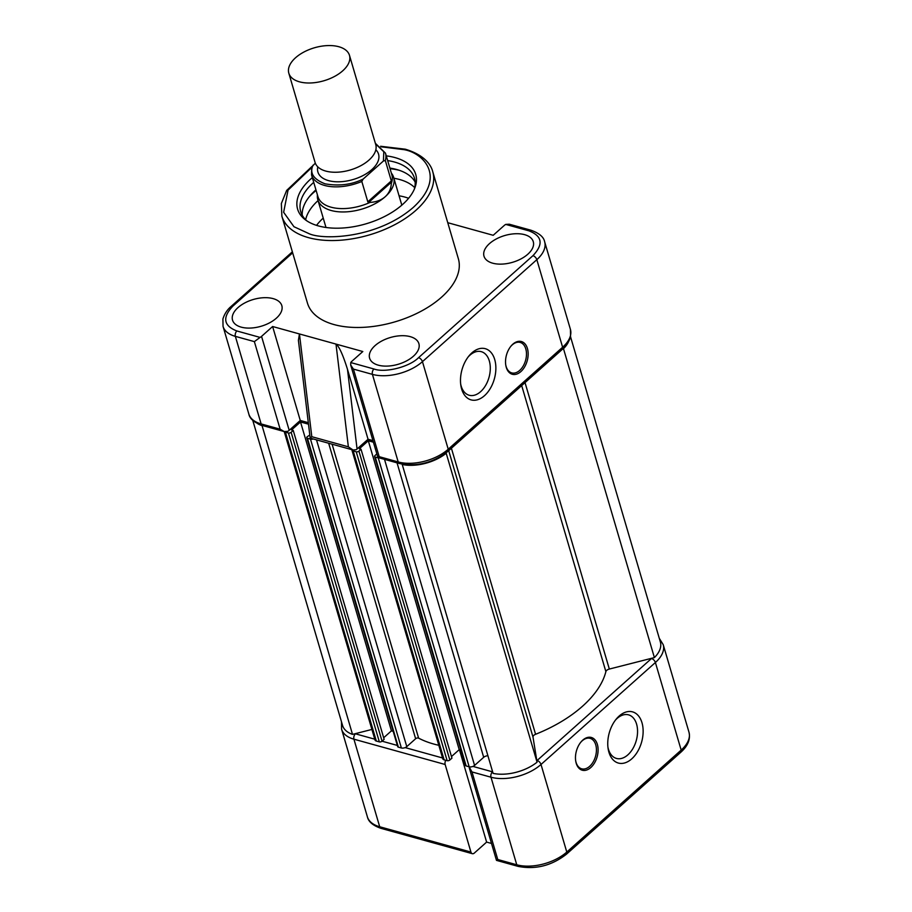 <?xml version="1.0" encoding="UTF-8"?>
<svg xmlns="http://www.w3.org/2000/svg" width="912" height="912" viewBox="0 0 912 912"><rect width="100%" height="100%" fill="white"/><g stroke="black" fill="none" stroke-linecap="round" stroke-linejoin="round"><path stroke-width="1.37" d="M309.806 435.035L307.196 436.757A1.972 1.072 -16.4 0 0 306.774 437.726L397.689 746.62A1.972 1.072 -16.4 0 0 398.362 747.156L401.383 747.988A3.956 2.143 -16.4 0 0 406.786 746.62L415.633 738.731A1.972 1.072 163.6 0 1 418.334 738.036A1.972 1.072 163.6 0 1 418.619 738.15A108.688 58.984 -16.4 0 0 438.82 745.298M376.85 453.902L375.003 455.555A1.972 1.072 -16.4 0 0 374.581 456.524L465.485 765.419A1.972 1.072 -16.4 0 0 466.157 765.955L469.178 766.798A3.956 2.143 -16.4 0 0 474.582 765.419L483.691 757.302A3.956 2.143 163.6 0 1 487.92 755.774M402.135 464.162L493.096 773.376A34.576 18.764 -16.4 0 0 537.065 762.193L533.007 737.101A3.956 2.143 163.6 0 1 535.583 734.285A108.688 58.984 -16.4 0 0 605.876 671.62A3.956 2.143 163.6 0 1 609.33 669.055L654.394 657.586L563.491 348.692A34.576 18.764 -16.4 0 0 568.199 342.433M537.065 762.193L446.093 452.888M402.181 464.482A34.576 18.764 -16.4 0 0 446.162 453.298M374.581 456.524A1.972 1.072 -16.4 0 0 375.242 457.06L378.263 457.904A3.956 2.143 -16.4 0 0 379.711 458.041M451.474 756.561L459.215 749.664L368.311 440.77L373.407 442.183M459.215 749.664L460.993 750.154M351.838 449.673A3.956 2.143 -16.4 0 0 351.872 449.878L442.787 758.773A3.956 2.143 -16.4 0 0 444.121 759.844L447.142 760.688A1.972 1.072 -16.4 0 0 449.844 760.004L451.942 758.134L361.027 449.24L359.328 448.772L368.311 440.77M351.872 449.878A3.956 2.143 -16.4 0 0 353.206 450.95L356.227 451.793A1.972 1.072 -16.4 0 0 358.929 451.109L361.027 449.24M306.774 437.726A1.972 1.072 -16.4 0 0 307.447 438.262L310.468 439.094A3.956 2.143 -16.4 0 0 313.386 439.003M383.678 737.762L391.419 730.854L300.515 421.96L308.495 424.171M391.419 730.854L393.197 731.344M280.144 429.199L261.14 423.932A3.956 2.497 105.5 0 0 262.542 425.539C254.277 422.621 249.706 418.756 248.816 413.968A36.56 19.836 -16.4 0 0 261.14 423.932L235.364 336.357L254.368 341.624L280.144 429.199L284.202 431.547L374.992 739.963A3.956 2.143 -16.4 0 0 376.325 741.046L379.346 741.878A1.972 1.072 -16.4 0 0 382.048 741.194L384.134 739.324L293.231 430.43L291.532 429.962L300.515 421.96M284.407 431.604A3.956 2.143 -16.4 0 0 285.41 432.151L288.431 432.983A1.972 1.072 -16.4 0 0 291.133 432.299L293.231 430.43M252.749 420.307L342.57 725.485A34.576 18.764 -16.4 0 0 352.499 734.377L261.983 425.38M352.499 734.377L371.891 729.44M257.765 423.749A34.576 18.764 -16.4 0 0 261.584 425.482M654.394 657.586A34.576 18.764 -16.4 0 0 660.368 642.002L570.547 336.813M562.875 348.851L563.491 348.692M641.98 722.714A26.573 16.826 -74.5 0 1 631.742 758.864A26.573 16.826 -74.5 0 1 608.908 752.206A26.573 16.826 -74.5 0 1 608.099 748.513A26.573 16.826 -74.5 0 1 616.273 719.055A26.573 16.826 -74.5 0 1 641.98 722.714M607.939 747.213A22.618 14.318 105.5 0 0 608.418 749.197A22.618 14.318 105.5 0 0 616.455 758.431A22.618 14.318 105.5 0 0 632.882 748.592A22.618 14.318 105.5 0 0 636.576 724.094A22.618 14.318 105.5 0 0 628.539 714.848A22.618 14.318 105.5 0 0 615.463 720.081M597.36 744.397A16.997 10.762 -74.5 0 1 590.816 767.528A16.997 10.762 -74.5 0 1 576.213 763.264A16.997 10.762 -74.5 0 1 575.689 760.904A16.997 10.762 -74.5 0 1 580.921 742.06A16.997 10.762 -74.5 0 1 597.36 744.397M575.643 760.517A15.812 10.009 105.5 0 0 576.065 762.364A15.812 10.009 105.5 0 0 581.674 768.816A15.812 10.009 105.5 0 0 593.165 761.942A15.812 10.009 105.5 0 0 595.741 744.819A15.812 10.009 105.5 0 0 590.132 738.355A15.812 10.009 105.5 0 0 580.682 742.357M470.934 852.07L445.159 764.495L353.924 739.187L379.7 826.762L470.934 852.07A3.956 2.497 105.5 0 0 472.336 853.689A3.956 2.497 105.5 0 0 474.331 853.062L486.62 842.095L459.443 749.721M491.5 843.452L486.62 842.095M445.751 760.3A3.956 2.497 105.5 0 0 445.159 764.495M469.064 766.764L471.983 771.94L497.758 859.514C496.413 860.746 496.162 860.689 496.983 859.343M680.854 752.218A3.956 2.177 -131.7 0 0 681.173 750.086L655.397 662.511L541.01 764.484L566.785 852.059L681.173 750.086A36.56 19.836 -16.4 0 0 688.982 732.199C690.612 739.233 687.91 745.902 680.854 752.218L566.466 854.191C551.669 865.693 535.572 869.763 518.164 866.4L496.481 860.369L469.258 767.847M414.709 187.621A59.28 32.171 -16.4 0 0 399.65 179.516A59.28 32.171 -16.4 0 0 393.893 178.25M408.599 198.28A59.28 32.171 -16.4 0 0 404.814 197.06A59.28 32.171 -16.4 0 0 399.057 195.795M325.972 227.476A47.424 25.741 163.6 0 1 325.983 227.464L317.809 199.717A39.524 21.443 163.6 0 1 317.353 195.704L317.387 194.78M401.804 205.143A47.424 25.741 163.6 0 1 401.816 205.154L393.642 177.395A39.524 21.443 163.6 0 1 385.206 196.73A39.524 21.443 163.6 0 1 345.545 211.903A39.524 21.443 163.6 0 1 317.809 199.717M323.224 218.105A59.28 32.171 -16.4 0 0 316.555 225.367M399.251 170.293A63.829 34.633 -16.4 0 0 390.051 168.697M316.122 190.46A63.829 34.633 -16.4 0 0 309.248 196.775M318.06 200.572A59.28 32.171 -16.4 0 0 305.634 219.724M311.015 437.167C309.852 438.41 309.92 438.41 311.22 437.179L311.801 436.7L299.444 333.952L272.62 326.507L300.265 420.455L289.195 430.327L261.55 336.38A5.928 3.215 163.6 0 1 260.068 337.406L236.881 330.976C223.508 325.755 222.163 317.479 232.856 306.136L292.661 252.829M378.423 456.513C377.602 457.858 377.853 457.904 379.187 456.673L398.202 461.951L372.427 374.376A3.956 2.497 -74.5 0 1 373.954 368.995L350.767 362.566A5.928 3.215 163.6 0 1 351.747 361.403L362.816 351.53L335.992 344.086C339.104 346.355 342.935 354.757 347.472 369.28L368.06 439.265L356.227 449.707L353.069 450.015L348.361 446.834L311.801 436.7M461.643 389.025A26.573 16.826 -74.5 0 1 460.834 385.331A26.573 16.826 -74.5 0 1 469.007 355.874A26.573 16.826 -74.5 0 1 494.714 359.533A26.573 16.826 -74.5 0 1 484.489 395.683A26.573 16.826 -74.5 0 1 461.643 389.025M460.674 384.032A22.618 14.318 105.5 0 0 461.153 386.015A22.618 14.318 105.5 0 0 469.19 395.249A22.618 14.318 105.5 0 0 485.629 385.411A22.618 14.318 105.5 0 0 489.311 360.913A22.618 14.318 105.5 0 0 481.285 351.667A22.618 14.318 105.5 0 0 468.198 356.9M506.263 367.331A16.997 10.762 -74.5 0 1 505.75 364.971A16.997 10.762 -74.5 0 1 510.971 346.138A16.997 10.762 -74.5 0 1 527.421 348.475A16.997 10.762 -74.5 0 1 520.866 371.594A16.997 10.762 -74.5 0 1 506.263 367.331M505.693 364.595A15.812 10.009 105.5 0 0 506.114 366.43A15.812 10.009 105.5 0 0 511.735 372.894A15.812 10.009 105.5 0 0 523.214 366.02A15.812 10.009 105.5 0 0 525.791 348.886A15.812 10.009 105.5 0 0 520.182 342.422A15.812 10.009 105.5 0 0 510.731 346.435M492.651 263.18A25.684 13.942 -16.4 0 0 520.9 258.94A25.684 13.942 -16.4 0 0 533.303 241.76A25.684 13.942 -16.4 0 0 524.628 234.669A25.684 13.942 -16.4 0 0 496.231 238.99A25.684 13.942 -16.4 0 0 484.021 256.272A25.684 13.942 -16.4 0 0 492.651 263.18M378.263 365.165A25.684 13.942 -16.4 0 0 406.513 360.924A25.684 13.942 -16.4 0 0 418.916 343.744A25.684 13.942 -16.4 0 0 410.24 336.653A25.684 13.942 -16.4 0 0 381.843 340.963A25.684 13.942 -16.4 0 0 369.634 358.245A25.684 13.942 -16.4 0 0 378.263 365.165M241.19 327.134A25.684 13.942 -16.4 0 0 269.439 322.905A25.684 13.942 -16.4 0 0 281.842 305.714A25.684 13.942 -16.4 0 0 273.167 298.634A25.684 13.942 -16.4 0 0 244.769 302.944A25.684 13.942 -16.4 0 0 232.56 320.226A25.684 13.942 -16.4 0 0 241.19 327.134M307.458 303.115A78.649 42.682 -16.4 0 0 333.952 324.547A78.649 42.682 -16.4 0 0 420.66 311.459A78.649 42.682 -16.4 0 0 458.348 258.7L432.767 171.764A78.649 42.682 163.6 0 1 395.078 224.523A78.649 42.682 163.6 0 1 308.37 237.61A78.649 42.682 163.6 0 1 281.876 216.178L307.458 303.115M312.337 177.623A61.56 33.413 -16.4 0 0 305.383 219.826A61.56 33.413 -16.4 0 0 318.345 225.902A61.56 33.413 -16.4 0 0 414.983 187.564A61.56 33.413 -16.4 0 0 394.987 157.582A61.56 33.413 -16.4 0 0 386.278 155.861M414.299 189.263A59.28 32.171 -16.4 0 0 414.47 178.182A59.28 32.171 -16.4 0 0 394.497 162.028A59.28 32.171 -16.4 0 0 387.668 160.592M415.154 182.058A59.28 32.171 -16.4 0 0 396.697 169.507A59.28 32.171 -16.4 0 0 389.869 168.082M313.728 182.354A59.28 32.171 -16.4 0 0 300.732 211.664A59.28 32.171 -16.4 0 0 306.877 220.875M315.94 189.833A59.28 32.171 -16.4 0 0 302.248 215.278M262.542 425.539L284.202 431.547L287.713 431.353A5.928 3.215 -16.4 0 0 289.195 430.327M350.767 362.566L350.698 365.017L377.921 457.528L399.604 463.558C417.012 466.933 433.109 462.863 447.906 451.36L562.294 349.376C562.67 348.954 567.925 345.203 570.559 336.767L570.422 329.369L544.646 241.794A36.56 19.836 -16.4 0 1 536.837 259.669L562.613 347.244A36.56 19.836 -16.4 0 0 570.422 329.369M447.758 222.699L493.198 235.296L504.268 225.435A5.928 3.215 163.6 0 1 505.75 224.409L528.926 230.839C542.309 236.048 543.643 244.336 532.95 255.668A3.956 2.177 48.3 0 1 536.837 259.669L422.45 361.654A3.956 2.177 -131.7 0 0 418.562 357.652C409.613 366.909 385.081 373.145 373.954 368.995M528.926 230.839A3.956 2.497 105.5 0 1 530.921 230.212L509.261 224.204L505.75 224.409M254.368 341.624L260.068 337.406M272.62 326.507L261.55 336.38M300.265 420.455L308.324 422.689M353.069 450.015L310.171 438.113L298.406 340.301L299.444 333.952L335.992 344.086L348.361 446.834M368.06 439.265L372.94 440.61M350.698 365.017L353.423 369.098L372.427 374.376A36.56 19.836 -16.4 0 0 422.45 361.654L448.225 449.228L562.613 347.244A3.956 2.177 48.3 0 1 562.294 349.376M288.819 73.199L315.085 162.45A31.612 17.157 -16.4 0 0 337.269 172.208A31.612 17.157 -16.4 0 0 368.995 160.067A31.612 17.157 -16.4 0 0 375.744 144.598L349.478 55.347A31.612 17.157 163.6 0 1 342.73 70.817A31.612 17.157 163.6 0 1 311.003 82.958A31.612 17.157 163.6 0 1 288.819 73.199A31.612 17.157 163.6 0 1 295.568 57.741A31.612 17.157 163.6 0 1 327.294 45.6A31.612 17.157 163.6 0 1 349.478 55.347M317.798 166.85A31.612 17.157 -16.4 0 0 335.821 181.75A31.612 17.157 -16.4 0 0 371.811 169.621A31.612 17.157 -16.4 0 0 375.847 149.762M391.328 173.029L391.864 173.782A39.524 21.443 163.6 0 1 393.642 177.395M367.81 201.837L391.316 180.895L391.316 183.426C391.043 188.852 389.002 193.287 385.206 196.73C381.33 200.127 376.268 202.019 370.01 202.418L368.459 202.635L367.81 201.837L361.813 181.465A38.532 20.908 163.6 0 1 311.539 174.91L311.744 166.953L315.313 163.134M361.813 181.465L363.124 179.083L383.439 160.979L385.32 160.512L391.316 180.895M375.356 143.287L385.48 153.159L391.875 174.899A38.532 20.908 163.6 0 1 391.316 183.426M370.01 202.418A38.532 20.908 163.6 0 1 317.946 196.661L311.539 174.91M368.459 202.635L391.522 182.081M415.633 738.731L328.662 443.243M483.691 757.302L397.039 462.851M535.583 734.285L451.406 448.248M533.007 737.101L448.704 450.653M474.582 765.419L384.511 459.374M469.178 766.798L378.263 457.904M466.157 765.955L375.242 457.06M449.844 760.004L358.929 451.109M447.142 760.688L356.227 451.793M444.121 759.844L353.206 450.95M418.619 738.15L332.093 444.19M406.786 746.62L316.51 439.869M401.383 747.988L310.468 439.094M398.362 747.156L307.447 438.262M397.347 745.435L382.048 741.194L291.133 432.299M379.346 741.878L288.431 432.983M376.325 741.046L285.41 432.151M609.33 669.055L525.027 382.607M605.876 671.62L521.687 385.582M497.758 859.514L516.762 864.781L490.987 777.206L471.983 771.94M355.099 733.715A32.604 17.693 -16.4 0 0 355.441 733.818L374.752 739.176M405.156 747.601L442.559 757.975M472.963 766.411L492.514 771.837A32.604 17.693 -16.4 0 0 492.651 771.871M536.837 760.745A32.604 17.693 -16.4 0 0 537.122 760.483L651.51 658.51A32.604 17.693 -16.4 0 0 651.806 658.247M367.376 816.799A36.56 19.836 -16.4 0 0 379.7 826.762A3.956 2.497 -74.5 0 0 381.102 828.381C373.019 825.622 368.448 821.758 367.376 816.799L341.601 729.224A36.56 19.836 163.6 0 0 353.924 739.187A3.956 2.497 -74.5 0 1 355.441 733.818M518.164 866.4A3.956 2.497 -74.5 0 1 516.762 864.781A36.56 19.836 -16.4 0 0 566.785 852.059A3.956 2.177 -131.7 0 1 566.466 854.191M537.122 760.483A3.956 2.177 -131.7 0 1 541.01 764.484A36.56 19.836 163.6 0 1 490.987 777.206A3.956 2.497 -74.5 0 1 492.514 771.837M688.982 732.199L663.206 644.624A36.56 19.836 163.6 0 1 655.397 662.511A3.956 2.177 -131.7 0 0 651.51 658.51M381.045 146.798L403.891 149.636C422.347 152.532 447.45 176.062 413.261 207.434C377.534 238.385 324.091 240.13 309.43 233.848L293.96 226.723L283.632 212.279L288.032 190.175L312.474 166.759M248.816 413.968L223.041 326.393A36.56 19.836 -16.4 0 0 235.364 336.357A3.956 2.497 -74.5 0 1 236.881 330.976M399.604 463.558A3.956 2.497 105.5 0 1 398.202 461.951A36.56 19.836 -16.4 0 0 448.225 449.228A3.956 2.177 48.3 0 1 447.906 451.36M379.187 456.673L353.423 369.098M292.364 251.815L231.169 306.375A3.956 2.177 48.3 0 1 232.856 306.136M357.071 449.057L347.472 369.28M532.95 255.668L418.562 357.652M375.516 143.8L383.792 151.768L383.439 160.979M363.124 179.083C351.622 184.726 338.911 186.299 324.98 183.802C313.409 179.219 309.419 173.018 313.01 165.186M385.48 153.159A38.532 20.908 163.6 0 1 385.32 160.512M659.273 638.286L663.206 644.624M472.336 853.689L381.102 828.381M341.476 721.768L341.601 729.224M432.767 171.764C431.216 165.163 424.604 154.983 405.293 149.192L380.612 146.273M311.972 166.451L286.642 190.448L281.352 203.536L281.876 216.178M231.169 306.375C230.793 306.797 225.538 310.559 222.904 318.983L223.041 326.393M530.921 230.212C539.174 233.141 543.757 236.995 544.646 241.794"/></g></svg>
